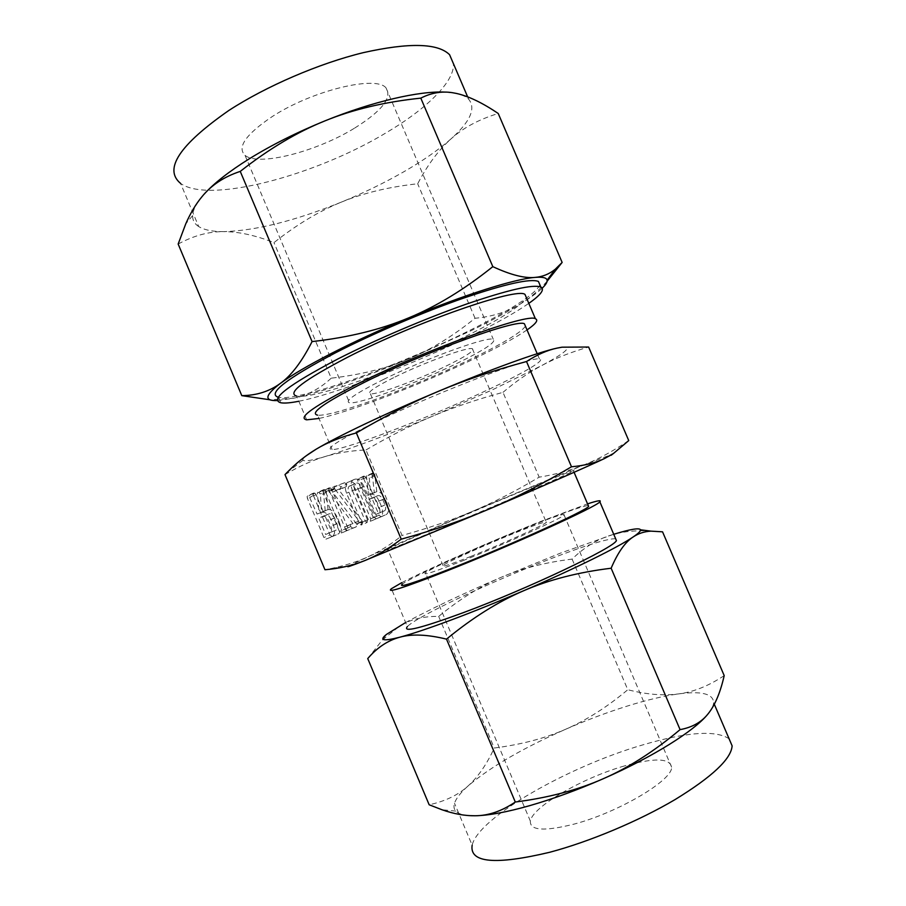 <?xml version="1.0" encoding="UTF-8"?>
<svg xmlns="http://www.w3.org/2000/svg" width="906" height="906" viewBox="0 0 906 906"><rect width="100%" height="100%" fill="white"/><g stroke="black" fill="none" stroke-linecap="round" stroke-linejoin="round"><path stroke-width="0.68" stroke-dasharray="4.53 3.4" d="M341.335 533.09L341.879 530.463L325.684 491.981L324.608 490.588L322.83 491.109L339.365 531.471L341.335 533.09L347.349 530.497L347.881 527.87L341.879 530.463M356.613 524.087L332.547 492.003L340.339 489.308L340.916 486.862L338.685 485.378L328.98 488.685L328.923 491.63L353 523.589L345.005 526.771L344.733 529.206L346.681 530.757L356.171 526.907L356.613 524.087L362.536 521.528L356.409 523.804M370.271 521.358L370.747 518.866L358.187 489.093C355.458 483.6 352.457 481.177 349.184 481.811L347.644 482.332C344.903 483.963 344.54 487.587 346.545 493.215L359.297 523.464L361.177 525.05L361.675 522.502L348.935 492.275C347.779 489.263 347.893 487.235 349.263 486.216L350.826 485.673C352.661 485.367 354.314 486.76 355.798 489.852L368.425 519.784L370.271 521.358L376.126 518.844L376.59 516.341L370.747 518.866M379.195 501.143C376.545 495.899 373.691 493.634 370.645 494.348L369.297 478.221L368.051 475.865L366.896 475.627L366.488 476.59L368.527 495.129L366.726 495.797L359.138 478.844L357.496 479.308L357.791 480.961L373.283 517.688L375.129 519.229L380.237 517.167C382.955 515.639 383.363 512.094 381.471 506.545L379.195 501.143L384.937 498.628C382.287 493.374 379.444 491.097 376.409 491.799L370.645 494.348M284.994 474.597C299.49 466.092 312.978 460.044 325.447 456.443C337.938 452.762 351.437 450.599 365.967 449.976L402.06 535.457C391.064 544.359 379.625 551.505 367.757 556.907C357.802 561.482 346.013 565.265 332.389 568.255L324.96 569.738M331.03 519.546C328.176 513.951 325.016 511.573 321.551 512.411L320.475 495.05L319.139 492.547L317.825 492.309L317.349 493.362L319.139 513.294L317.077 514.053L308.957 495.944L307.089 496.477L307.372 498.255L323.884 537.53L325.934 539.161L331.766 536.794C334.88 535.084 335.447 531.256 333.453 525.31L331.03 519.546L337.043 516.907C334.178 511.301 331.03 508.9 327.576 509.738L321.551 512.411M615.627 538.719C607.869 538.504 586.805 544.97 552.434 558.107C493.657 580.52 416.692 616.465 407.372 626.59L391.403 588.719M401.777 582.66C426.907 569.432 489.002 542.071 537.371 522.739L587.564 503.872M387.711 549.296C397.236 544.144 467.19 513.849 519.251 492.218C553.928 477.779 578.368 468.108 573.487 470.927C570.01 473.498 491.958 507.417 435.435 530.803C398.244 546.148 382.332 552.32 387.711 549.296L402.377 584.076C411.165 577.133 480.769 545.865 533.181 524.959C563.475 512.864 581.822 506.352 588.232 505.435M613.736 534.291L560.791 553L501.188 577.292C461.867 594.2 430.022 609.274 405.65 622.513M367.734 658.583L382.343 640.01L400.418 625.446C411.415 619.172 424.167 616.159 438.674 616.408C459.716 599.115 480.554 586.069 501.188 577.292C521.686 568.447 545.333 562.377 572.105 559.104C583.826 547.632 596.624 539.693 610.519 535.287C624.177 530.803 641.527 529.648 662.546 531.822M332.389 568.255L348.674 565.978L367.757 556.907L472.921 511.165L583.94 464.937L612.649 454.11M572.105 559.104L627.79 689.738C607.031 707.11 586.318 720.281 565.661 729.251C545.152 738.277 521.346 744.539 494.257 748.028C486.76 764.336 478.028 776.986 468.051 785.978C458.266 794.97 445.299 801.244 429.161 804.777M438.674 616.408L494.257 748.028M724.2 675.616C708.549 685.989 693.26 692.093 678.334 693.928C663.407 695.91 646.567 694.517 627.79 689.738M628.741 440.588C612.683 451.369 597.745 459.489 583.94 464.937C570.123 470.474 555.197 474.551 539.161 477.179C516.205 490.848 494.121 502.173 472.921 511.165C451.845 520.157 428.232 528.255 402.06 535.457M468.81 815.604C462.332 815.06 457.983 813.554 455.741 811.074C453.917 809.013 453.498 806.408 454.495 803.26C456.126 798.367 460.644 792.603 468.051 785.978C490.18 767.099 522.717 748.197 565.661 729.251C586.171 720.293 606.341 712.682 626.148 706.42C645.955 700.179 663.351 696.023 678.334 693.928C701.504 690.825 713.271 693.758 713.656 702.728C713.452 705.638 711.765 709.138 708.594 713.203M708.549 713.249L707.688 714.324M365.967 449.976C389.218 436.296 411.437 425.027 432.615 416.16C453.68 407.281 477.145 399.342 503 392.343L539.161 477.179M503 392.343C515.48 381.653 528.323 372.762 541.505 365.673C554.506 358.606 570.214 352.389 588.628 347.032M729.103 738.786C715.717 729.896 686.873 731.946 642.558 744.958C568.606 766.419 478.402 817.45 472.151 845.196L454.495 803.26M561.199 347.326L561.426 347.292C573.079 346.137 566.431 352.264 541.505 365.673L492.932 389.591L432.615 416.16C388.47 434.654 352.751 448.085 325.447 456.443C312.196 460.373 304.722 461.641 303.023 460.248C302.344 459.501 303.397 458.017 306.183 455.797M624.37 765.966C582.954 777.676 532.377 806.736 530.361 821.13C529.75 830.576 544.302 831.572 574.03 824.12C618.436 812.489 672.965 779.998 671.606 767.133C669.942 758.062 654.189 757.665 624.37 765.966M381.143 419.478C340.509 439.048 324.178 449.082 332.128 449.603C345.764 449.67 425.107 419.093 482.162 392.468C520.338 374.812 546.522 359.976 539.466 359.025C533.453 355.786 443.442 389.773 381.143 419.478M462.524 560.837C504.506 544.246 561.448 518.47 564.098 515.05C565.344 512.83 551.788 517.371 523.43 528.662C483.997 544.393 431.46 567.994 425.469 572.864C422.162 575.842 434.518 571.833 462.524 560.837M525.446 326.217C520.633 332.921 501.641 344.269 468.459 360.282C411.8 387.7 332.072 417.202 317.61 415.152L332.128 449.603M470.984 556.363C450.055 564.597 440.735 567.643 443.011 565.491C447.168 561.992 486.715 544.2 516.363 532.4C537.473 524.008 547.473 520.667 546.329 522.4C544.042 525.084 502.037 544.087 470.984 556.363M527.032 329.931C515.186 337.938 497.201 347.734 473.079 359.32C420.463 384.654 349.603 412.094 318.991 418.447M394.982 376.998C424.823 362.264 468.028 346.602 472.354 348.719C474.959 350.463 466.08 356.318 445.729 366.262C417.134 380.18 376.556 395.107 370.373 393.759C366.704 392.592 374.903 387.009 394.982 376.998M306.681 419.829L296.692 396.092C313.759 399.693 401.63 368.029 463.702 337.304C500.497 319.15 521.369 305.9 526.341 297.564M383.612 379.399C355.435 393.51 344.076 401.313 349.535 402.785C358.776 404.484 415.242 383.646 455.197 364.269C483.94 350.271 496.624 341.947 493.272 339.308C487.711 336.092 426.035 358.391 383.612 379.399M298.855 401.245C336.126 393.861 412.876 364.405 470.327 336.16C495.673 323.748 515.174 312.808 528.821 303.363M354.71 128.052C381.947 110.996 392.389 97.622 386.047 87.927C376.375 75.062 312.23 90.453 272.298 116.534C245.888 134.303 236.794 147.225 245.016 155.322C258.323 166.795 316.794 151.562 354.71 128.052M341.403 202.095C363.487 193.012 388.912 186.896 417.689 183.771C427.519 164.949 438.617 150.011 450.962 138.946C438.538 149.909 422.694 160.928 403.43 171.993C384.133 183.023 363.465 193.057 341.403 202.095C295.096 220.826 255.9 230.668 223.827 231.63C238.652 231.653 255.379 235.311 273.986 242.615C296.715 224.609 319.184 211.109 341.403 202.095M539.953 285.016C534.37 294.88 510.452 310.26 468.198 331.166C398.119 365.967 298.969 401.562 278.652 397.349L278.357 397.281M547.099 281.268C538.685 290.554 530.078 297.938 521.29 303.385C507.79 311.755 492.377 316.715 475.038 318.255C452.638 336.33 430.316 349.976 408.062 359.195L471.052 330.701C490.961 320.905 507.711 311.8 521.29 303.385C530.712 297.519 537.688 292.445 542.207 288.176M331.222 378.176C320.078 388.561 307.655 395.22 293.94 398.164C323.714 391.403 361.754 378.414 408.062 359.195C385.967 368.493 360.362 374.812 331.222 378.176L273.986 242.615M475.038 318.255L417.689 183.771M178.154 244.042C193.771 235.594 209.003 231.46 223.827 231.63C212.616 231.664 204.246 229.977 198.72 226.568L180.566 183.386C209.116 204.212 316.115 175.277 386.602 132.514C426.5 108.879 454.687 81.676 453.453 63.737M198.72 226.568C194.552 223.929 192.525 220.271 192.627 215.617C192.797 210.407 195.877 204.122 201.891 196.795L204.235 194.088M445.526 92.118L456.386 93.431C461.969 94.666 466.058 96.591 468.662 99.218C476.16 108.448 470.259 121.698 450.962 138.946C463.079 127.871 478.844 119.399 498.232 113.499M277.463 400.565L293.94 398.164L270.101 399.806M376.409 491.799L371.03 494.212M376.794 491.664L374.778 474.551L369.048 477.122M374.778 474.551L373.77 473.294L368.051 475.865M373.77 473.294L372.615 473.045L366.896 475.627M372.615 473.045L366.5 476.012M372.219 473.43L366.488 476.59M372.23 474.008L374.314 492.57L368.527 495.129M374.314 492.57L366.726 495.797M372.513 493.238L365.922 477.621L360.158 480.214M365.922 477.621L364.903 476.239L359.138 478.844M364.903 476.239L357.995 478.651M363.77 476.046L357.496 479.308M363.283 476.703L363.578 478.357L357.791 480.961M363.578 478.357L379.104 515.174L373.283 517.688M379.104 515.174L380.95 516.726L375.129 519.229M380.95 516.726L386.024 514.665L380.237 517.167M386.024 514.665C388.731 513.147 389.127 509.614 387.224 504.042L381.471 506.545M387.224 504.042L384.937 498.628M384.427 510.859L380.588 512.377L374.133 497.066L377.995 495.616C379.682 495.254 381.256 496.545 382.706 499.489L384.993 504.914C386.081 507.994 385.888 509.976 384.427 510.859L374.778 514.891L368.334 499.614L372.219 498.164C373.918 497.79 375.492 499.07 376.941 502.003L379.229 507.428C380.305 510.497 380.112 512.479 378.629 513.362M380.588 512.377L374.778 514.891M374.133 497.066L368.334 499.614M384.993 504.914L379.229 507.428M382.706 499.489L376.941 502.003M377.995 495.616L372.219 498.164M376.59 516.341L363.997 486.499L358.187 489.093M363.997 486.499C361.256 480.995 358.255 478.549 355.005 479.172L349.184 481.811M355.005 479.172L347.644 482.332M353.476 479.693C350.758 481.312 350.395 484.948 352.411 490.588L346.545 493.215M352.411 490.588L365.197 520.916L359.297 523.464M365.197 520.916L367.077 522.502L361.177 525.05M367.077 522.502L367.564 519.953L361.675 522.502M367.564 519.953L354.79 489.659L348.935 492.275M354.79 489.659C353.634 486.635 353.736 484.608 355.107 483.589L349.263 486.216M355.107 483.589L350.826 485.673M356.647 483.057C358.47 482.751 360.135 484.155 361.619 487.247L355.798 489.852M361.619 487.247L374.28 517.258L368.425 519.784M374.28 517.258L376.126 518.844M362.332 521.244L356.33 523.713M362.253 521.154L338.47 489.331L332.547 492.003M338.47 489.331L346.217 486.658L340.339 489.308M346.217 486.658L346.794 484.212L340.916 486.862M346.794 484.212L344.563 482.717L338.685 485.378M344.563 482.717L328.98 488.685M334.903 486.001L334.45 488.119L328.516 490.803M334.45 488.119L334.688 488.64L328.742 491.324M334.688 488.64L328.923 491.63M334.869 488.946L329.172 491.913M335.107 489.24L358.935 521.018L353 523.589M358.935 521.018L345.005 526.771M350.984 524.178L344.427 527.677M350.407 525.084L350.724 526.624L344.733 529.206M350.724 526.624L352.672 528.175L346.681 530.757M352.672 528.175L356.171 526.907M362.106 524.359L362.796 522.082L356.885 524.631M347.881 527.87L331.641 489.297L325.684 491.981M331.641 489.297L330.565 487.892L324.608 490.588M330.565 487.892L323.385 490.418M329.342 487.722L322.83 491.109M328.787 488.413L329.093 490.169L323.125 492.864M329.093 490.169L345.379 528.866L339.365 531.471M345.379 528.866L347.349 530.497M327.576 509.738L321.981 512.252M328.017 509.58L326.205 491.177L320.226 493.872M326.205 491.177L325.118 489.829L319.139 492.547M325.118 489.829L323.816 489.591L317.825 492.309M323.816 489.591L317.372 492.728M323.351 490.021L317.349 493.362M323.34 490.644L325.186 510.61L319.139 513.294M325.186 510.61L317.077 514.053M323.125 511.369L316.103 494.676L310.067 497.405M316.103 494.676L314.994 493.204L308.957 495.944M314.994 493.204L313.703 493.023L307.666 495.763M313.703 493.023L307.089 496.477M313.136 493.736L313.419 495.514L307.372 498.255M313.419 495.514L329.988 534.902L323.884 537.53M329.988 534.902L332.026 536.533L325.934 539.161M332.026 536.533L337.825 534.189L331.766 536.794M337.825 534.189C340.928 532.479 341.471 528.64 339.478 522.683L333.453 525.31M339.478 522.683L337.043 516.907M336.115 530.112L331.743 531.856L324.846 515.469L329.263 513.815C331.188 513.385 332.932 514.744 334.484 517.881L336.93 523.679C338.074 526.975 337.802 529.115 336.115 530.112L325.662 534.483L318.787 518.141L323.227 516.488C325.163 516.046 326.907 517.394 328.459 520.52L330.894 526.307C332.026 529.602 331.755 531.743 330.056 532.728M331.743 531.856L325.662 534.483M324.846 515.469L318.787 518.141M336.93 523.679L330.894 526.307M334.484 517.881L328.459 520.52M329.263 513.815L323.227 516.488M375.027 475.639L369.297 478.221M326.466 492.343L320.475 495.05M573.487 470.927L574.076 472.298M386.579 634.336L382.343 640.01M455.741 811.074L441.981 809.76M714.313 704.268L713.656 702.728M561.426 347.292L562.094 347.179M303.023 460.248L286.817 472.717M671.606 767.133L564.098 515.05M530.361 821.13L425.469 572.864M539.466 359.025L537.201 353.714M472.354 348.719L546.329 522.4M370.373 393.759L443.011 565.491M386.047 87.927L493.272 339.308M245.016 155.322L349.535 402.785M278.652 397.349L280.939 402.796M277.123 400.577L271.245 399.852M192.627 215.617L185.798 223.737M467.643 96.851L468.662 99.218"/><path stroke-width="1.36" d="M612.649 454.11L604.257 458.651L613.509 453.442L628.741 440.588L588.628 347.032L562.094 347.179L556.941 348.142C547.405 350.146 537.269 354.608 526.522 361.528C494.574 370.112 465.469 379.931 439.184 390.996C413.011 401.924 385.401 415.899 356.364 432.921C340.475 437.156 327.1 442.558 316.262 449.127C306.013 455.242 296.194 463.102 286.817 472.717L284.994 474.597L324.96 569.738C338.765 568.606 351.596 565.729 363.419 561.131C350.373 566.216 345.458 567.824 348.674 565.978M407.372 626.59C402.287 632.841 420.905 628.22 463.226 612.694C527.881 588.696 614.687 547.394 616.42 540.565L615.627 538.719M587.564 503.872C597.575 500.588 601.663 499.908 599.851 501.811C597.201 506.488 509.818 546.182 445.741 571.369C403.838 587.745 385.718 593.521 391.403 588.719L401.777 582.66M588.232 505.435L588.651 506.42C585.922 510.758 508.334 545.967 451.347 568.402C413.827 583.068 397.508 588.3 402.377 584.076M405.65 622.513L386.579 634.336C378.742 640.497 383.17 641.448 399.863 637.19C412.015 633.962 429.206 628.198 451.448 619.897C473.985 611.448 498.062 601.72 523.691 590.723C574.087 569.093 618.085 547.303 633.158 536.952C638.356 533.43 640.802 531.052 640.519 529.806C639.443 527.666 630.519 529.149 613.736 534.291M399.863 637.19C387.859 640.429 377.145 647.552 367.734 658.583L429.161 804.777L441.981 809.76C453.861 813.894 464.891 815.898 475.072 815.762C488.368 815.74 501.777 811.164 515.299 802.025C548.674 797.71 578.062 789.907 603.487 778.628C628.866 767.529 654.392 751.187 680.078 729.624C692.49 727.359 701.98 721.901 708.549 713.249L708.594 713.203C715.264 704.642 720.463 692.116 724.2 675.616L662.546 531.822L650.995 531.143C644.438 531.471 638.492 533.408 633.158 536.952C625.163 542.094 617.824 552.513 611.142 568.232C578.255 572.23 549.104 579.727 523.691 590.723C498.357 601.527 472.626 617.665 446.511 639.126C427.304 634.46 411.743 633.815 399.863 637.19M604.257 458.651C587.688 466.499 541.414 486.794 489.285 508.979L363.419 561.131C375.129 556.669 387.734 549.353 401.233 539.183C433.657 530.27 463.011 520.203 489.285 508.979C515.491 497.858 542.898 483.793 571.482 466.783C584.653 465.571 595.582 462.864 604.257 458.651M446.511 639.126L515.299 802.025M611.142 568.232L680.078 729.624M707.688 714.324C694.302 730.893 652.818 757.031 603.487 778.628C577.824 789.862 553.306 798.843 529.931 805.593C506.828 812.138 488.549 815.525 475.072 815.762L468.81 815.604M526.522 361.528L571.482 466.783M356.364 432.921L401.233 539.183M472.151 845.196C469.399 862.84 495.231 865.207 549.659 852.286C589.727 841.651 638.99 820.949 675.197 799.5C712.241 776.77 731.21 758.9 732.127 745.865L729.103 738.786M306.183 455.797L316.262 449.127C327.315 442.558 343.861 434.031 365.899 423.555C388.278 412.966 412.706 402.105 439.184 390.996C491.256 369.116 538.742 352.026 556.941 348.142L561.199 347.326M317.61 415.152C309.105 413.317 324.994 402.241 365.254 381.902C427.02 351.12 517.553 318.595 524.404 323.782L525.446 326.217M318.991 418.447L306.681 419.829C297.055 417.926 314.439 405.729 358.867 383.249C427.462 348.991 528.289 312.83 535.401 318.753C538.685 320.09 535.899 323.816 527.032 329.931M526.341 297.564L524.993 294.416C517.235 287.009 416.013 322.049 347.813 357.123C303.68 380.203 286.636 393.181 296.692 396.092M528.821 303.363C540.939 294.835 544.948 289.399 540.825 287.043C533.022 284.133 508.255 289.807 466.522 304.065C426.137 318.21 375.786 339.682 338.289 358.753C288.244 385.027 269.127 399.705 280.939 402.796C284.62 403.419 290.6 402.898 298.855 401.245M278.357 397.281C267.055 393.736 286.171 378.867 335.718 352.683C373.17 333.51 423.51 312.038 463.929 297.995C505.707 283.838 530.531 278.323 538.424 281.438L539.953 285.016M453.453 63.737L449.591 54.722C437.892 43.114 409.15 42.423 363.34 52.639C319.195 63.363 266.319 86.115 228.844 110.464C179.479 144.881 163.386 169.184 180.566 183.386M204.235 194.088C214.02 183.239 229.025 171.483 249.275 158.81C271.709 144.949 296.964 132.287 325.039 120.838C372.638 101.461 419.501 90.713 445.526 92.118M542.207 288.176C545.774 284.778 547.405 282.117 547.099 280.203C546.646 277.734 542.671 276.794 535.174 277.395C542.66 276.76 549.353 274.042 555.265 269.241L562.139 262.434L498.232 113.499C482.411 102.786 468.459 96.093 456.386 93.431L452.49 92.706C441.845 90.996 431.279 92.808 420.803 98.131C384.835 101.902 352.91 109.467 325.039 120.838C297.259 131.993 268.991 148.844 240.249 171.393C223.975 176.761 211.189 185.232 201.891 196.795C195.923 203.986 190.554 212.967 185.798 223.737L178.154 244.042L241.789 395.639C256.557 395.503 269.433 391.415 280.407 383.363C264.937 395.265 263.839 400.996 277.123 400.577L277.463 400.565M562.139 262.434L547.099 281.268M492.819 266.647C510.667 274.926 524.789 278.504 535.174 277.395C515.14 278.81 464.053 294.801 408.719 317.87C380.599 329.591 354.846 341.426 331.46 353.374C308.459 365.22 291.438 375.209 280.407 383.363C291.313 375.582 301.868 361.664 312.083 341.585C348.629 337.462 380.837 329.558 408.719 317.87C436.556 306.375 464.585 289.308 492.819 266.647L420.803 98.131M270.101 399.806L241.789 395.639M312.083 341.585L240.249 171.393M599.851 501.811L616.42 540.565M574.076 472.298L588.651 506.42M640.519 529.806L650.995 531.143M611.176 455.254L613.509 453.442M732.127 745.865L714.313 704.268M537.201 353.714L524.404 323.782M535.401 318.753L524.993 294.416M538.424 281.438L540.825 287.043M547.099 280.203L555.265 269.241M449.591 54.722L467.643 96.851"/></g></svg>
